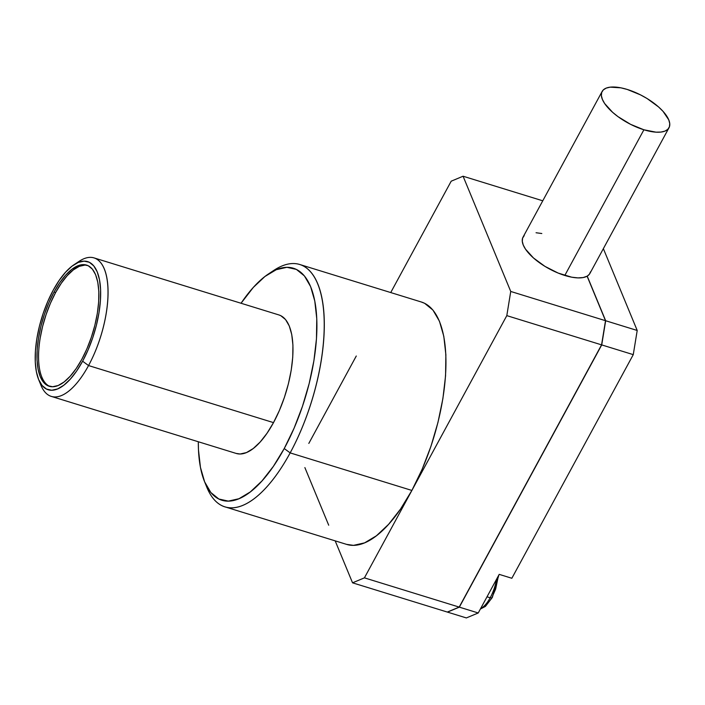 <?xml version="1.0" encoding="UTF-8"?>
<svg xmlns="http://www.w3.org/2000/svg" width="705" height="705" viewBox="0 0 705 705"><rect width="100%" height="100%" fill="white"/><g stroke="black" fill="none" stroke-linecap="round" stroke-linejoin="round"><path stroke-width="1.06" d="M498.417 575.818L495.65 589.045L492.319 596.677A3.622 1.463 -151.5 0 1 492.337 597.452A3.622 1.463 -151.5 0 1 490.222 597.699A26.517 10.813 107.1 0 1 480.651 608.521A26.517 10.813 -72.9 0 0 490.222 597.699A26.517 10.813 -72.9 0 0 496.593 579.158A26.517 10.813 107.1 0 1 490.222 597.699A3.622 1.463 28.5 0 0 492.337 597.452L485.437 606.388L480.369 609.041M204.485 481.48L206.847 487.305A126.821 51.703 -72.9 0 0 290.16 452.892L411.879 490.442A126.821 51.703 -72.9 0 0 421.467 302.04L299.748 264.49A126.821 51.703 107.1 0 1 290.16 452.892A126.821 51.703 -72.9 0 0 323.71 310.508A126.821 51.703 -72.9 0 0 273.751 270.438L268.526 273.91A121.383 49.491 107.1 0 1 316.333 312.271A121.383 49.491 107.1 0 1 284.23 448.547L290.16 452.892L284.23 448.547L273.381 466.358L261.925 481.004L250.301 491.931L238.96 498.726L228.332 501.114L218.841 499.008L210.83 492.495L204.617 481.823L200.449 467.389L198.466 449.772L198.316 441.753A121.383 49.491 107.1 0 0 204.485 481.48A121.383 49.491 107.1 0 0 284.23 448.547L294.055 428.27L302.48 406.3L309.187 383.476L313.91 360.687L316.466 338.797L316.765 318.651L314.782 301.026L310.614 286.6L304.401 275.928L296.4 269.416L286.9 267.31L276.272 269.698L264.93 276.492L253.315 287.42L241.048 303.256A121.383 49.491 107.1 0 1 268.526 273.91M271.108 272.297A126.821 51.703 107.1 0 1 299.748 264.49M602.132 91.456L523.031 237.144A38.044 15.351 28.5 0 0 564.802 275.461L643.903 129.782A38.044 15.351 -151.5 0 1 602.132 91.456A38.044 15.351 -151.5 0 1 627.221 89.447L640.563 94.902L647.075 98.533L658.532 106.922L663.044 111.355L668.763 119.859L669.75 123.595L669.424 126.794L667.802 129.332L664.938 131.112L660.946 132.073L655.976 132.161L643.903 129.782L630.57 124.327L617.985 116.633L612.592 112.298L604.634 103.503L602.37 99.37L601.374 95.633L601.7 92.434L603.33 89.896L606.194 88.116L610.186 87.156L620.911 87.834L627.221 89.447A38.044 15.351 -151.5 0 1 669.001 127.764A38.044 15.351 -151.5 0 1 643.903 129.782L564.802 275.461A38.044 15.351 28.5 0 0 587.106 276.193A38.044 15.351 28.5 0 0 587.212 276.131L605.665 320.74L601.726 344.912L459.352 607.146L447.463 612.107L466.358 617.933L478.237 612.971L499.202 574.363L511.848 578.267L633.266 354.641L601.726 344.912L633.266 354.641L637.205 330.469L605.665 320.74L587.212 276.131A38.044 15.351 28.5 0 0 589.9 273.452L669.001 127.764M38.581 379.405A67.037 27.328 107.1 0 1 53.227 290.16L59.22 280.326L65.547 272.236L71.963 266.199L78.229 262.445L84.089 261.132L89.341 262.286L93.756 265.891L97.193 271.786L99.493 279.753L100.586 289.482L100.418 300.603L99.008 312.694L96.4 325.278L92.699 337.88L88.046 350.015L82.617 361.216A67.037 27.328 107.1 0 1 38.581 379.405L40.943 385.221A72.465 29.548 -72.9 0 0 88.548 365.56L273.505 422.621A72.465 29.548 -72.9 0 0 278.977 314.959L94.029 257.898A72.465 29.548 107.1 0 1 88.548 365.56A72.465 29.548 -72.9 0 0 107.724 284.203A72.465 29.548 -72.9 0 0 79.171 261.299L73.946 264.772A67.037 27.328 107.1 0 1 100.348 285.957A67.037 27.328 107.1 0 1 82.617 361.216L88.548 365.56L82.617 361.216L76.625 371.05L70.297 379.14L63.882 385.177L57.616 388.922L51.756 390.244L46.504 389.081L42.088 385.485L38.652 379.59L36.352 371.623L35.259 361.894L35.426 350.764L36.836 338.682L39.445 326.089L43.146 313.487L47.799 301.352L53.227 290.16A67.037 27.328 107.1 0 1 73.946 264.772M76.492 263.265A72.465 29.548 107.1 0 1 94.029 257.898M40.097 338.462L42.564 326.556L46.063 314.633L50.469 303.159L55.598 292.566L54.021 292.082A63.406 25.856 107.1 0 1 86.618 265.098A63.406 25.856 107.1 0 1 81.824 359.294A63.406 25.856 107.1 0 1 49.227 386.278A63.406 25.856 107.1 0 1 54.021 292.082L55.598 292.566A63.406 25.856 -72.9 0 0 50.029 386.49M486.988 596.862L490.222 597.699L486.988 596.862M87.402 265.371A63.406 25.856 -72.9 0 0 55.598 292.566L61.273 283.26L67.257 275.611L73.329 269.9L79.251 266.358L84.803 265.106M466.358 617.933L447.463 612.107L459.352 607.146L478.237 612.971L459.352 607.146L601.726 344.912L605.665 320.74L637.205 330.469L603.365 248.654L637.205 330.469L633.266 354.641L511.848 578.267L499.202 574.363L478.237 612.971L466.358 617.933M54.021 292.082L48.883 302.674L44.485 314.148L40.978 326.071L38.519 337.977L37.18 349.407L37.021 359.929L38.061 369.138L40.238 376.673L43.481 382.251L47.667 385.653L52.628 386.754L58.171 385.503L64.102 381.96L70.174 376.25L76.158 368.6L81.824 359.294L86.962 348.702L91.359 337.228L94.858 325.305L97.325 313.399L98.665 301.96L98.823 291.438L97.783 282.238L95.607 274.694L92.364 269.116L88.178 265.714L83.216 264.622L77.665 265.864L71.743 269.416L65.671 275.126L59.687 282.775L54.021 292.082M587.159 276.166L605.621 320.793L601.691 344.895L459.343 607.067L447.446 612.002L459.343 607.067L601.691 344.895L605.621 320.793L587.159 276.166M590.508 271.839L589.362 274.271L587.212 276.131A38.044 15.351 28.5 0 1 587.106 276.193L583.132 277.558L577.915 277.893L571.711 277.188L558.166 273.073L544.956 266.375L533.5 257.986L525.533 249.182L523.269 245.058L522.282 241.321L522.599 238.123L524.229 235.576M51.298 396.395L236.254 453.456A72.465 29.548 -72.9 0 0 273.505 422.621L88.548 365.56A72.465 29.548 107.1 0 1 51.298 396.395A72.465 29.548 107.1 0 1 39.833 382.092M451.2 181.185L463.079 176.224L542.762 200.802L463.079 176.224L510.737 291.456L506.807 315.629L601.568 344.86L605.507 320.696L510.737 291.456L605.507 320.696L587.106 276.193L605.507 320.696L601.568 344.86L506.807 315.629L364.423 577.853L352.544 582.823L447.305 612.063L459.193 607.093L601.568 344.86L459.193 607.093L364.423 577.853L459.193 607.093L447.305 612.063L352.544 582.823L335.183 540.858L352.544 582.823L364.423 577.853L506.807 315.629L510.737 291.456L463.079 176.224L451.2 181.185L390.729 292.557L451.2 181.185M236.14 453.421L240.132 454.002L246.477 452.575L253.245 448.521L260.189 442L267.028 433.249L273.505 422.621L279.374 410.513L284.406 397.4L288.407 383.776L291.227 370.169L292.751 357.1L292.927 345.071L291.747 334.549L289.253 325.939L285.551 319.568L280.766 315.673L278.854 314.923M536.056 232.747L541.81 233.522M328.706 525.207L304.877 467.591L328.706 525.207M421.246 301.978L424.595 303.291L432.958 310.094L439.453 321.251L443.806 336.32L445.877 354.738L445.569 375.783L442.89 398.651L437.955 422.462L430.958 446.3L422.154 469.257L411.879 490.442L400.546 509.045L388.578 524.353L376.435 535.774L364.591 542.868L353.487 545.362L346.49 544.348M356.281 356.007L308.816 443.419M224.974 506.86L346.693 544.41A126.821 51.703 -72.9 0 0 411.879 490.442L290.16 452.892A126.821 51.703 107.1 0 1 224.974 506.86A126.821 51.703 107.1 0 1 205.701 484.273M492.337 597.435L498.876 574.972"/></g></svg>
